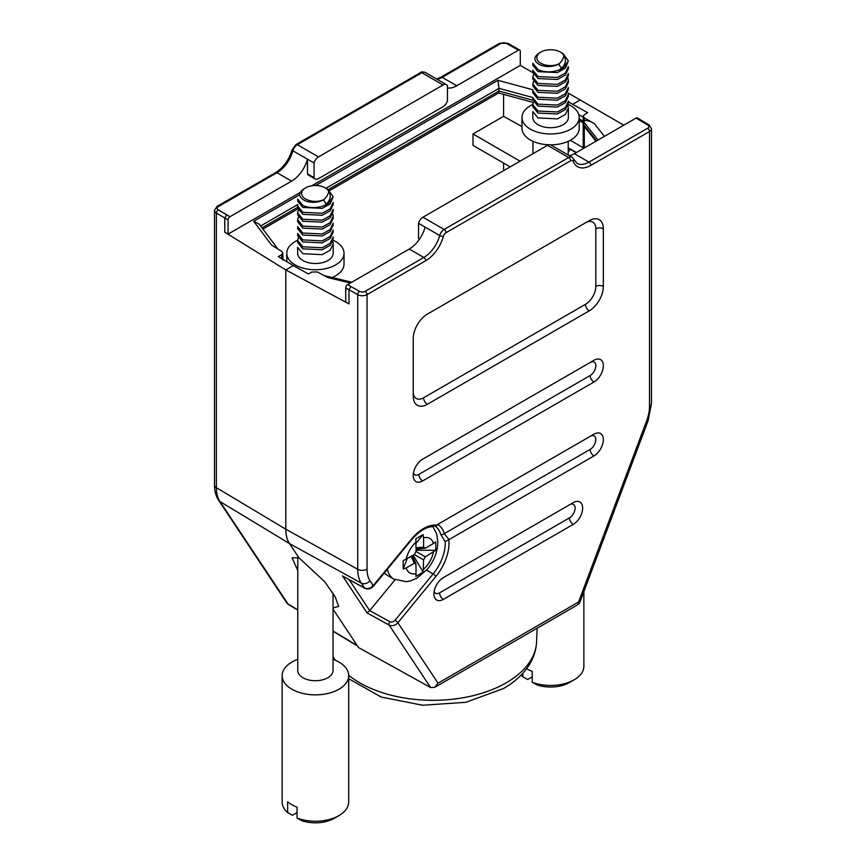 <?xml version="1.0" encoding="UTF-8"?>
<svg xmlns="http://www.w3.org/2000/svg" width="866" height="866" viewBox="0 0 866 866"><rect width="100%" height="100%" fill="white"/><g stroke="black" fill="none" stroke-linecap="round" stroke-linejoin="round"><path stroke-width="1.3" d="M328.864 191.765A13.78 7.956 0 0 0 325.151 187.835A13.78 7.956 0 0 0 305.666 187.835A13.78 7.956 0 0 0 305.666 199.083C311.554 201.973 317.692 202.157 324.09 199.645L327.132 195.911L328.864 191.765C331.061 195.359 330.574 199.093 327.402 202.98L324.404 205.567C316.599 208.349 309.411 208.295 302.84 205.426L297.644 199.039L297.644 201.031L302.84 207.429L322.206 208.36L330.184 203.921L333.172 196.723L327.933 189.448M324.404 205.567L327.976 203.975L333.172 196.723M305.666 187.835L303.804 188.918C298.012 192.999 298.326 196.918 304.767 200.652C311.208 203.164 317.649 202.839 324.09 199.645M564.047 55.987A13.78 7.956 0 0 0 560.334 52.057A13.78 7.956 0 0 0 540.849 52.057A13.78 7.956 0 0 0 540.849 63.305C546.738 66.195 552.876 66.379 559.274 63.867L562.315 60.133L564.047 55.987C566.245 59.57 565.758 63.315 562.586 67.202L559.588 69.789C551.783 72.571 544.595 72.517 538.024 69.637L532.828 63.261L532.828 65.253L538.024 71.651L557.39 72.582L565.368 68.143L568.356 60.945L563.117 53.66M559.588 69.789L563.16 68.198L568.356 60.945M540.849 52.057L538.988 53.129C533.196 57.221 533.521 61.129 539.951 64.863C546.392 67.386 552.833 67.05 559.274 63.867M281.742 258.891L281.645 254.658L278.289 256.596L293.347 265.591L285.812 269.943L285.812 529.202A41.785 24.129 120 0 0 289.515 543.61L298.943 557.791L292.113 557.845L297.774 570.607M577.167 605.107L434.689 687.366L438.034 683.187L578.542 602.065A6.657 3.843 60 0 1 577.167 605.107A6.657 6.657 0 0 0 580.068 601.686A6.657 1.494 -159.4 0 1 578.542 602.065L646.577 421.071A6.657 1.494 20.6 0 0 648.104 420.692L651.492 403.426L651.492 128.785L649.067 124.899L637.376 117.971A2.663 1.537 -60 0 0 636.045 118.101L574.396 153.693A23.956 13.834 120 0 1 569.427 155.696M416.059 549.12L425.336 548.167L423.593 547.16L423.593 537.818A19.961 11.529 -60 0 1 433.433 543.491L435.76 541.899L435.76 550.267L425.336 556.86L423.593 559.891L423.084 572.21L413.234 555.149M412.248 555.723L415.918 563.485L416.059 573.584A19.961 11.529 -60 0 1 406.219 567.901L403.166 569.081L403.166 560.713L414.316 554.532L416.059 551.501L415.842 538.771L423.084 534.582L423.593 537.818M423.084 572.21L415.842 576.399L416.059 573.584M423.084 534.582L416.059 543.274M433.433 543.491L425.336 548.167M403.166 569.081L407.182 558.646M406.219 567.901L414.316 563.225L411.09 556.394M416.059 564.231L414.316 563.225M435.76 550.267L416.059 550.267M434.884 525.879A2.663 2.176 118.9 0 0 437.59 524.46L590.168 436.367A7.989 4.611 -60 0 1 595.808 439.636A7.989 4.611 -60 0 1 590.168 449.411L444.29 533.629A2.663 1.894 164.2 0 1 440.599 534.181L445.2 541.564L448.815 539.724A35.939 20.752 -60 0 1 435.912 576.42A2.663 0.595 -140.6 0 0 433.119 573.963L426.559 570.174M419.458 239.189A6.657 3.843 -60 0 1 418.538 237.966L418.538 223.32A6.657 3.843 -60 0 1 422.944 217.225L547.518 145.304A6.657 3.843 -60 0 1 550.841 144.979L572.025 157.201A6.657 3.843 -60 0 0 568.691 157.525A2.663 1.537 60 0 1 570.575 160.795A3.994 2.306 -60 0 1 573.227 161.39A26.619 15.371 120 0 0 590.872 165.374L649.532 131.502A6.657 3.843 0 0 0 651.492 128.785M419.793 238.691L418.538 237.966M443.056 84.987L421.883 72.766A2.663 1.537 -120 0 0 420.551 72.636C420.865 71.791 422.424 71.726 425.206 72.441A6.657 3.843 120 0 0 421.883 72.766L297.309 144.687A2.663 1.537 -120 0 0 295.977 144.557L292.091 149.818A2.663 0.909 -164.8 0 0 292.892 150.781L307.484 159.203L307.484 173.85L314.066 177.649A6.657 3.843 120 0 0 315.159 178.981A6.657 3.843 120 0 0 318.482 178.645L443.056 106.724A6.657 3.843 120 0 0 447.462 100.64L447.462 85.994A6.657 3.843 120 0 0 446.38 84.662A6.657 3.843 120 0 0 443.056 84.987L318.482 156.919L297.309 144.687A6.657 3.843 120 0 0 292.892 150.781A23.956 13.834 -60 0 1 277.012 172.702L218.34 206.573A3.994 2.306 0 0 0 218.297 209.81L226.686 214.822L224.781 218.08L224.781 232.196L285.812 269.943L349.009 303.923L345.718 302.017L345.718 287.891A2.663 1.537 -60 0 1 347.602 284.633L409.239 249.051A23.956 13.834 120 0 0 425.119 227.119L418.538 223.32M293.347 265.591L308.404 273.981L311.76 272.043L317.357 271.956L327.77 277.553L350.373 283.03M435.912 576.42L397.873 622.73A6.657 5.218 146.4 0 1 389.137 625.068L430.64 687.55L358.556 647.573L333.042 609.144M434.894 592.68L433.996 592.69M573.227 161.39A2.663 1.97 158.5 0 0 573.822 159.322L577.005 163.295A23.956 13.834 120 0 0 588.988 162.115L647.66 128.244A3.994 2.306 0 0 0 647.703 125.007L639.314 119.995L640.656 119.876M583.186 148.627L583.186 116.282L584.355 114.669L587.711 112.721L572.653 104.331L580.188 99.98L623.801 125.169M568.226 151.691L570.542 149.396L568.226 148.108M572.653 104.331L568.356 101.766M585.405 127.908L583.652 124.531L584.301 120.634C586.986 120.201 590.331 121.208 594.357 123.643L604.414 136.363M583.099 123.362A3.994 2.317 -0.2 0 0 583.652 124.531L596.587 140.887M583.089 120.655A3.994 2.317 -0.2 0 0 583.608 121.792L598.049 140.043M583.186 116.282L584.301 117.841L594.357 123.643M347.602 284.633L350.882 286.527L349.009 289.796L349.009 303.923M430.64 687.55L434.689 687.366M343.488 576.54L364.499 587.971A2.663 1.526 118.8 0 0 364.835 588.285C367.953 589.649 370.81 588.967 373.419 586.239L411.437 539.929C418.657 531.627 425.52 527.21 432.004 526.68L436.432 525.132L593.935 434.202A13.315 7.686 -60 0 1 600.582 433.541A13.315 7.686 -60 0 1 602.628 444.204A13.315 7.686 -60 0 1 593.935 455.927L448.978 539.626A2.663 1.537 120 0 0 448.815 539.724M333.042 607.975L338.703 606.362L335.12 596.674L324.663 581.671L298.943 557.791M437.59 524.46A35.939 20.752 -60 0 1 444.29 533.629L448.978 539.626M413.234 396.163L413.234 338.563A19.961 11.529 -60 0 1 427.349 314.12L589.226 220.657A19.961 11.529 -60 0 1 599.207 219.672A19.961 11.529 -60 0 1 603.342 228.808L603.342 286.408A19.961 11.529 -60 0 1 589.226 310.851L427.349 404.314A19.961 11.529 -60 0 1 417.369 405.299A19.961 11.529 -60 0 1 413.234 396.163M422.651 459.186L593.935 360.299A13.315 7.686 -60 0 1 600.582 359.639A13.315 7.686 -60 0 1 602.628 370.302A13.315 7.686 -60 0 1 593.935 382.036L422.651 480.922A13.315 7.686 -60 0 1 415.994 481.583A13.315 7.686 -60 0 1 413.948 470.92A13.315 7.686 -60 0 1 422.651 459.186M573.227 502.659A13.315 7.686 -60 0 1 579.884 501.999A13.315 7.686 -60 0 1 581.92 512.661A13.315 7.686 -60 0 1 573.227 524.395L443.349 599.38A13.315 7.686 -60 0 1 436.702 600.041A13.315 7.686 -60 0 1 434.656 589.367A13.315 7.686 -60 0 1 443.349 577.644L573.227 502.659M438.034 683.187L397.873 622.73A2.663 0.595 -140.6 0 0 395.08 620.262A3.994 3.128 146.4 0 1 389.841 621.669L369.706 610.617L395.058 579.755M349.139 579.646L369.706 610.617L367.108 612.944L342.481 575.847M503.579 170.667L503.579 163.068M521.981 126.588L503.579 116.336L503.579 94.383M510.171 166.867L472.998 145.401L472.998 133.992L520.055 161.163M503.579 116.336L472.998 133.992M325.93 188.29L499.033 88.343L498.621 92.987L329.61 190.563M281.645 254.658L282.814 253.002L281.699 251.367L271.643 245.154L253.706 221.295L299.658 194.763M297.774 609.826L287.967 603.938A6.657 5.218 146.4 0 1 286.614 602.649A6.657 6.657 0 0 0 288.735 604.674A6.657 3.919 -59 0 1 287.967 603.938L219.932 501.49A40.042 23.122 -60 0 1 216.381 487.688L216.381 213.047L228.083 219.975L228.083 234.101L300.156 192.49M318.482 156.919A6.657 3.843 120 0 0 314.066 163.003L307.484 159.203A23.956 13.834 -60 0 1 291.604 181.124L229.955 216.716A2.663 1.537 120 0 0 228.083 219.975M311.749 185.8L520.282 65.405L520.282 51.267A2.663 1.537 120 0 0 519.73 50.055A2.663 1.537 120 0 0 518.398 50.185L456.761 85.777A23.956 13.834 -60 0 1 447.462 87.931M307.484 173.85A6.657 3.843 120 0 0 308.567 175.17L315.159 178.981M580.188 99.98L568.258 93.095M532.85 72.657L520.282 65.405M518.398 50.185L515.118 48.29L516.428 48.15L519.73 50.055M224.781 232.196L228.083 234.101M532.828 97.522L499.033 88.343L497.928 80.3L532.947 89.804M277.921 249.029L259.194 224.121L253.706 221.295M281.926 258.772A3.994 2.295 0.2 0 0 282.911 257.278L282.814 253.002M314.066 163.003L314.066 177.649M532.244 682.267L537.072 684.909A26.619 15.371 0 0 0 569.417 682.538L574.126 679.821A33.276 19.214 0 0 1 532.244 682.267L532.244 671.399A33.276 19.214 180 0 1 527.069 668.953A33.276 19.214 180 0 1 526.615 668.693M521.094 675.123A33.276 19.214 0 0 0 522.837 676.833L522.837 673.272M532.244 676.833L527.665 679.474L522.837 676.833M574.126 679.821A33.276 19.214 0 0 0 583.868 666.235L583.868 591.597M568.258 104.45A28.61 16.519 0 0 1 570.824 105.771A28.61 16.519 180 0 1 579.202 117.451L579.202 128.32A28.61 16.519 180 0 1 550.56 144.839M548.687 144.795A28.61 16.519 180 0 1 530.36 140A28.61 16.519 0 0 1 521.981 128.32L521.981 117.451A28.61 16.519 0 0 0 530.36 129.131A28.61 16.519 180 0 0 561.547 132.714A28.61 16.519 180 0 0 579.202 117.451M532.828 104.494A28.61 16.519 0 0 0 521.981 117.451M568.356 117.451A17.764 10.262 180 0 1 557.39 126.923A17.764 10.262 180 0 1 538.024 124.704A17.764 10.262 0 0 1 532.828 117.451L532.828 111.552L538.024 117.949L557.412 118.88L565.368 114.453L568.356 108.109L568.356 117.451M538.024 106.15L557.39 107.081L565.368 102.643L568.356 96.31L568.356 94.307L565.368 100.651L557.401 105.067L538.024 104.147L532.828 97.761L532.828 99.763L538.024 106.15M532.828 92.857L538.024 99.254L557.39 100.185L565.368 95.747L568.356 89.404L568.356 87.412L565.368 93.745L557.401 98.172L538.024 97.241L532.828 90.865L532.828 92.857M532.828 83.948L532.828 85.951L538.024 92.348L557.401 93.279L565.368 88.852L568.356 82.508L568.356 80.506L565.368 86.849L557.412 91.276L538.024 90.345L532.828 83.948L533.478 81.512M532.828 104.656L532.828 106.659L538.024 113.056L557.39 113.976L565.368 109.549L568.356 103.206L568.356 101.203L565.368 107.546L557.401 111.974L538.024 111.043L532.828 104.656L533.478 102.21M567.944 105.663L568.356 108.109M568.356 66.704L565.368 73.047L557.401 77.464L538.024 76.544L532.828 70.157L532.828 72.159L538.024 78.546L557.39 79.477L565.368 75.039L568.356 68.706L568.356 66.704M532.828 77.052L532.828 79.055L538.024 85.453L557.39 86.373L565.368 81.945L568.356 75.613L568.356 73.599L565.368 79.943L557.401 84.37L538.024 83.439L532.828 77.052L533.478 74.606M567.944 78.059L568.356 80.506M297.06 818.045L297.06 807.177A33.276 19.214 180 0 1 291.885 804.741A33.276 19.214 180 0 1 287.653 801.743L287.653 812.611A33.276 19.214 0 0 1 282.132 802.024L282.132 675.642A33.276 19.214 0 0 0 291.885 689.228A33.276 19.214 180 0 0 328.138 693.395A33.276 19.214 180 0 0 348.684 675.642L348.684 802.024A33.276 19.214 0 0 1 338.931 815.61A33.276 19.214 0 0 1 297.06 818.045L301.888 820.697A26.619 15.371 0 0 0 334.233 818.316L338.931 815.61M348.684 675.642A33.276 19.214 180 0 0 338.931 662.068A33.276 19.214 0 0 0 333.042 659.362M297.774 659.362A33.276 19.214 0 0 0 282.132 675.642M297.06 812.611L292.481 815.263L287.653 812.611M333.042 593.21L333.042 670.533A17.634 10.186 180 0 1 322.152 679.94A17.634 10.186 180 0 1 302.938 677.732A17.634 10.186 0 0 1 297.774 670.533L297.774 557.109M333.074 240.228A28.61 16.519 0 0 1 335.64 241.549A28.61 16.519 180 0 1 344.019 253.229L344.019 264.098A28.61 16.519 180 0 1 332.133 277.499M297.644 240.283A28.61 16.519 0 0 0 286.798 253.229A28.61 16.519 0 0 0 295.176 264.909A28.61 16.519 180 0 0 326.363 268.492A28.61 16.519 180 0 0 344.019 253.229M333.172 253.229A17.764 10.262 180 0 1 322.206 262.712A17.764 10.262 180 0 1 302.84 260.482A17.764 10.262 0 0 1 297.644 253.229L297.644 247.34L302.84 253.727L322.217 254.658L330.184 250.231L333.172 243.887L333.172 253.229M302.84 241.939L322.206 242.859L330.184 238.431L333.172 232.088L333.172 230.096L330.184 236.429L322.217 240.856L302.84 239.925L297.644 233.539L297.644 235.541L302.84 241.939M297.644 228.635L302.84 235.032L322.206 235.963L330.184 231.525L333.172 225.182L333.172 223.19L330.184 229.533L322.217 233.95L302.84 233.03L297.644 226.643L297.644 228.635M297.644 219.737L297.644 221.739L302.84 228.137L322.217 229.057L330.184 224.63L333.172 218.286L333.172 216.284L330.184 222.627L322.217 227.054L302.84 226.123L297.644 219.737L298.294 217.29M297.644 240.434L297.644 242.448L302.84 248.834L322.206 249.754L330.184 245.327L333.172 238.994L333.172 236.992L330.184 243.335L322.217 247.752L302.84 246.821L297.644 240.434L298.294 237.988M332.76 241.441L333.172 243.887M333.172 202.492L330.184 208.825L322.217 213.252L302.84 212.322L297.644 205.935L297.644 207.937L302.84 214.335L322.206 215.255L330.184 210.828L333.172 204.484L333.172 202.492M297.644 212.83L297.644 214.844L302.84 221.231L322.206 222.151L330.184 217.734L333.172 211.391L333.172 209.388L330.184 215.731L322.217 220.159L302.84 219.228L297.644 212.83L298.294 210.384M332.76 213.837L333.172 216.284M537.158 628.218L536.563 641.987A103.595 59.808 180 0 1 506.145 682.863A103.595 59.808 180 0 1 359.747 682.798A103.595 59.808 180 0 1 348.673 675.253M423.593 559.891L414.316 554.532M423.593 547.16L416.059 547.777M406.219 559.209A19.961 11.529 -60 0 1 416.059 542.159M433.433 552.194A19.961 11.529 -60 0 1 423.593 569.233M425.336 556.86L416.059 551.501M384.342 572.935A33.276 19.214 -60 0 0 387.189 575.273L393.781 579.083A33.276 19.214 -60 0 1 387.405 569.2M434.797 525.911A33.276 19.214 -60 0 1 440.599 534.181M445.2 541.564A33.276 19.214 -60 0 1 433.119 573.963L395.08 620.262M367.108 612.944L389.137 625.068A2.663 1.526 -61.2 0 1 389.841 621.669M335.174 660.195A103.595 59.808 180 0 1 333.042 656.222M647.703 125.007A2.663 1.559 -59.1 0 1 649.067 124.899M576.096 152.719L570.542 149.396M568.226 147.794L576.42 152.524M570.293 140.292L583.186 147.729M579.202 120.547L583.099 122.788M583.099 121.164L579.202 118.923M583.186 117.17L578.791 114.637M584.301 147.978L584.301 126.36A3.994 2.306 0 0 1 583.186 124.758M583.186 119.032A3.994 2.306 0 0 0 584.301 120.634L584.301 117.841M345.718 287.891L357.712 294.646L357.712 569.287A40.042 23.122 120 0 0 361.263 583.089L364.499 587.971C367.595 589.259 370.507 588.479 373.246 585.633L372.272 585.914M350.882 286.527L359.563 291.366A2.663 1.505 119.1 0 0 357.712 294.646A6.657 3.843 0 0 0 367.043 294.602L367.043 569.243A6.657 3.843 180 0 1 357.712 569.287L285.812 529.202L216.381 487.688A6.657 3.843 0 0 1 214.508 485.025L214.508 210.384A6.657 3.843 0 0 0 216.381 213.047A2.663 1.559 120.9 0 1 218.297 209.81M286.614 602.649L218.589 500.212A6.657 5.218 -33.6 0 0 219.932 501.49L289.515 543.61L361.263 583.089A6.657 5.218 146.4 0 0 369.999 580.75L373.246 585.633L411.263 539.323A2.663 0.595 39.4 0 1 411.437 539.929M367.043 569.243A33.384 19.279 120 0 0 369.999 580.75M359.563 291.366A3.994 2.306 0 0 0 365.16 291.344A2.663 1.537 60 0 1 367.043 294.602L425.704 260.731A26.619 15.371 120 0 0 443.36 236.364A3.994 2.306 -60 0 1 446.001 232.716L570.575 160.795M365.16 291.344L423.82 257.473L409.239 249.051M425.119 227.119L439.712 235.541A23.956 13.834 120 0 1 423.82 257.473A2.663 1.537 60 0 1 425.704 260.731M422.944 217.225L444.117 229.447A6.657 3.843 -60 0 0 439.712 235.541A2.663 0.909 15.2 0 0 443.36 236.364M547.518 145.304L568.691 157.525L444.117 229.447A2.663 1.537 60 0 1 446.001 232.716M574.396 153.693L588.988 162.115A2.663 1.537 60 0 1 590.872 165.374M647.66 128.244A2.663 1.537 60 0 1 649.532 131.502L649.532 406.143A6.657 3.843 0 0 0 651.492 403.426M639.314 119.995L636.045 118.101M646.577 421.071A33.384 19.279 120 0 0 649.532 406.143M411.263 539.323A35.939 20.752 -60 0 1 436.432 525.132M590.168 449.411A5.326 3.074 -120 0 0 593.935 455.927M427.317 314.142L585.459 222.833A14.635 8.454 -60 0 1 595.808 228.808A5.326 3.074 180 0 1 603.342 228.808M595.808 228.808L595.808 286.408A5.326 3.074 180 0 1 603.342 286.408M595.808 286.408A14.635 8.454 -60 0 1 585.459 304.334A5.326 3.074 -120 0 0 589.226 310.851M585.459 304.334L423.593 397.786A5.326 3.074 -120 0 0 427.349 404.314M423.593 397.786A14.635 8.454 -60 0 1 413.234 391.811M422.619 459.207L590.168 362.475A7.989 4.611 -60 0 1 595.808 365.733A7.989 4.611 -60 0 1 590.168 375.519A5.326 3.074 -120 0 0 593.935 382.036M590.168 375.519L418.884 474.406A5.326 3.074 -120 0 0 422.651 480.922M418.884 474.406A7.989 4.611 -60 0 1 413.483 472.901M443.316 577.665L569.46 504.835A7.989 4.611 -60 0 1 575.111 508.093A7.989 4.611 -60 0 1 569.46 517.879A5.326 3.074 -120 0 0 573.227 524.395M569.46 517.879L439.592 592.853A7.989 4.611 -60 0 1 434.18 591.348M439.592 592.853A5.326 3.074 -120 0 0 443.349 599.38M532.85 100.229L499 91.038L328.236 189.622M218.34 206.573A2.663 1.537 -120 0 0 217.009 206.444L214.508 210.384M292.091 149.818C288.865 160.123 283.399 167.712 275.68 172.572A2.663 1.537 -120 0 1 277.012 172.702L291.604 181.124M226.686 214.822L229.955 216.716M515.118 48.29L506.437 43.452A3.994 2.306 0 0 0 500.84 43.484L442.18 77.355A23.956 13.834 -60 0 1 437.2 79.358M500.84 43.484A2.663 1.537 -120 0 0 499.509 43.343L440.848 77.215A2.663 1.537 -120 0 1 442.18 77.355L456.761 85.777M506.437 43.452A2.663 1.505 -60.9 0 1 507.736 43.3L499.509 43.343M315.689 185.508L497.928 80.3M297.644 207.288L262.008 227.866M260.601 226.004L297.861 204.495M281.645 257.386A3.994 2.306 0 0 0 282.814 255.762M333.042 631.022L357.214 645.549M558.44 63.867L561.471 68.317M323.256 199.656L326.287 204.095M325.151 187.835L327.976 189.47M560.334 52.057L563.16 53.692M536.563 641.987C536.195 649.587 534.008 656.796 529.992 663.605C523.995 673.542 515.129 681.878 503.395 688.578L465.865 702.294L422.597 705.249L381.148 697.043L348.684 678.695M393.781 579.083L406.273 581.692L410.614 580.859L416.957 578.152L427.414 569.178C434.082 560.941 437.557 551.923 437.839 542.116L436.713 534.041L432.881 526.528M387.189 575.273L384.233 573.065M333.93 659.686L333.042 657.727M351.726 282.251L324.014 275.529M595.96 141.245L585.135 127.562M573.822 159.322L572.025 157.201M580.068 601.686L648.104 420.692M343.358 576.464L364.835 588.285M533.348 102.459L498.567 93.019M218.589 500.212C215.861 496.012 214.508 490.957 214.508 485.025M275.68 172.572L217.009 206.444M420.551 72.636L295.977 144.557M446.38 84.662L425.206 72.441M440.848 77.215L436.616 79.023M516.428 48.15L507.736 43.3M282.901 260.006L282.911 257.278M297.752 208.955L262.907 229.068M288.735 604.674L297.774 610.108M333.042 631.303L357.528 646.014M532.958 141.331L532.958 153.715M568.226 141.331L568.226 155.014M333.042 277.109L333.042 277.726M286.798 253.229L286.798 261.684"/></g></svg>
